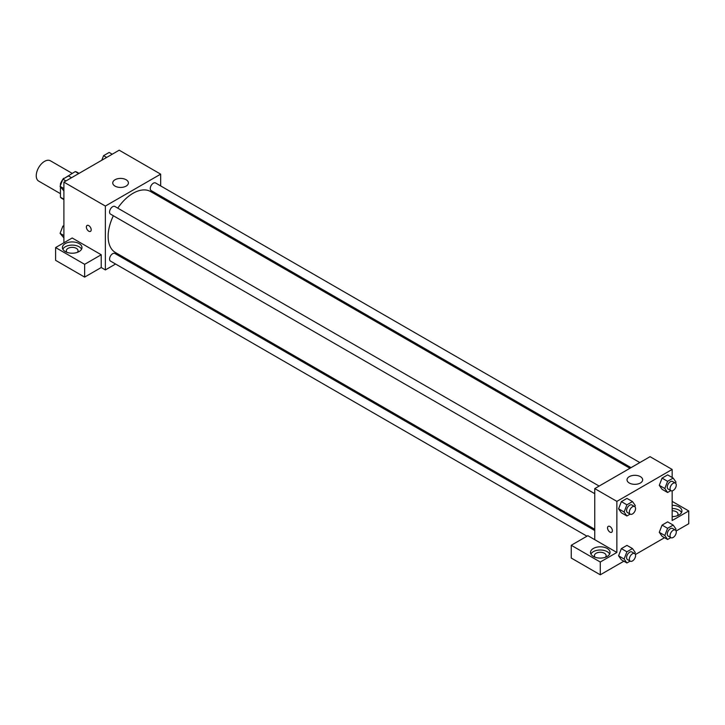 <?xml version="1.0" encoding="UTF-8"?>
<svg xmlns="http://www.w3.org/2000/svg" width="725" height="725" viewBox="0 0 725 725"><rect width="100%" height="100%" fill="white"/><g stroke="black" fill="none" stroke-linecap="round" stroke-linejoin="round"><path stroke-width="1.09" d="M72.174 173.357L50.406 160.787A11.727 6.77 120 0 0 41.37 163.932A11.727 6.77 120 0 0 36.25 175.74A11.727 6.77 120 0 0 38.679 181.105L60.438 193.675M63.999 178.522L75.246 171.58A15.143 8.745 120 0 1 76.995 172.206L79.034 173.384M63.9 199.221L60.438 197.218A15.143 8.745 120 0 0 61.861 198.423L63.9 199.602M60.438 197.218L60.438 186.887M60.438 185.437L60.438 183.788A15.143 8.745 120 0 1 62.731 179.537M63.61 178.296A15.143 8.745 120 0 0 63.048 179.066M60.963 184.087L60.438 183.788M78.699 173.574L75.246 171.58M63.9 242.784L63.9 182.12L119.199 150.193L160.669 174.145L160.669 185.926M160.669 196.076L160.669 197.354M115.048 179.727A7.821 4.513 180 0 1 123.567 178.749A7.821 4.513 180 0 1 128.398 182.917A7.821 4.513 180 0 1 120.577 187.44A7.821 4.513 180 0 1 112.756 182.917A7.821 4.513 180 0 1 115.048 179.727M115.574 264.027L105.37 269.917L105.37 206.063L63.9 182.12M105.37 206.063L160.669 174.145M88.785 231.212A3.426 1.976 60 0 1 86.547 228.194A3.426 1.976 60 0 1 87.073 225.448A3.426 1.976 60 0 1 90.489 227.423A3.426 1.976 60 0 1 90.489 231.375A3.426 1.976 60 0 1 88.785 231.212M101.219 254.756L72.192 237.99L55.608 247.569L84.635 264.326L101.219 254.756L101.219 267.525L105.37 269.917M87.073 225.448A3.426 1.976 -120 0 0 86.547 228.194A3.426 1.976 -120 0 0 88.785 231.203A3.426 1.976 -120 0 0 90.498 231.375M65.277 243.582A9.778 5.646 180 0 1 75.935 242.358A9.778 5.646 180 0 1 81.97 247.569A9.778 5.646 180 0 1 72.192 253.215A9.778 5.646 180 0 1 62.413 247.569A9.778 5.646 180 0 1 65.277 243.582M81.572 249.164A9.778 5.646 0 0 0 65.277 246.772A9.778 5.646 0 0 0 62.821 249.164M67.017 252.354A5.863 3.389 180 0 1 66.328 250.759A5.863 3.389 180 0 1 69.944 247.633A5.863 3.389 180 0 1 76.343 248.367A5.863 3.389 180 0 1 78.055 250.759A5.863 3.389 180 0 1 77.367 252.354M84.635 264.326L84.635 277.104L101.219 267.525M55.608 247.569L55.608 260.338L84.635 277.104M125.479 258.308L124.365 258.952M599.14 486.067L114.867 206.471A4.395 2.537 120 0 0 110.472 209.008A4.395 2.537 120 0 0 110.472 214.083L594.745 493.68M594.745 530.528L114.867 253.469A4.395 2.537 120 0 0 111.478 254.647A4.395 2.537 120 0 0 109.566 259.07A4.395 2.537 120 0 0 110.472 261.082L586.978 536.192M639.84 462.568L155.567 182.981A4.395 2.537 120 0 0 152.177 184.159A4.395 2.537 120 0 0 150.256 188.582A4.395 2.537 120 0 0 151.172 190.593L631.049 467.643M629.934 468.287L150.61 191.554A35.19 20.318 120 0 0 117.758 208.148M113.363 215.76A35.19 20.318 120 0 0 108.134 236.395A35.19 20.318 120 0 0 115.42 252.508L594.745 529.241M594.745 539.681L587.83 535.693L571.246 545.272L600.273 562.029L616.866 552.459L594.745 539.681L594.745 488.605L650.044 456.678L672.157 469.447L672.157 477.494M571.246 545.272L571.246 558.042L600.273 574.807L623.835 561.204M635.399 554.525L664.526 537.705M676.099 531.026L688.75 523.722L688.75 510.953L672.157 520.532L672.157 490.852M672.157 510.763A5.863 3.389 180 0 1 676.307 511.75A5.863 3.389 180 0 1 678.029 514.143A5.863 3.389 180 0 1 677.331 515.738M681.536 512.548A9.778 5.646 0 0 0 672.157 508.506M672.157 505.307A9.778 5.646 180 0 1 681.935 510.953A9.778 5.646 180 0 1 672.157 516.599M595.107 557.244A5.863 3.389 180 0 1 594.409 555.649A5.863 3.389 180 0 1 600.273 552.26A5.863 3.389 180 0 1 606.136 555.649A5.863 3.389 180 0 1 605.447 557.244M609.653 554.054A9.778 5.646 0 0 0 593.367 551.662A9.778 5.646 0 0 0 590.902 554.054M593.367 548.463A9.778 5.646 180 0 1 604.016 547.239A9.778 5.646 180 0 1 610.051 552.459A9.778 5.646 180 0 1 600.273 558.096A9.778 5.646 180 0 1 590.503 552.459A9.778 5.646 180 0 1 593.367 548.463M600.273 562.029L600.273 574.807M672.157 501.374L688.75 510.953M670.833 537.606L667.598 539.482L664.807 535.503L667.598 528.308L662.07 525.108L667.653 521.882L662.07 525.108L659.279 532.313L662.07 536.283L659.27 532.322M670.833 490.617L667.598 492.483L662.07 489.293L659.27 485.324M667.598 492.483L664.807 488.514L667.598 481.309L662.07 478.119L667.653 474.893L662.07 478.119L659.279 485.315L662.07 489.293M630.134 514.116L626.898 515.982L621.37 512.793L618.57 508.823L621.37 501.618L626.953 498.392L621.37 501.618L626.898 504.808L632.49 501.582L635.281 505.552L634.837 506.693M626.898 551.798L621.37 548.607L626.953 545.381L621.37 548.607L618.579 555.812L621.37 559.782L618.579 555.812L624.107 559.002L626.898 551.798L632.49 548.571L635.281 552.55L634.837 553.692M616.866 552.459L616.866 501.374L672.157 469.447M640.365 476.633A7.821 4.513 180 0 1 642.658 479.823A7.821 4.513 180 0 1 634.837 484.336A7.821 4.513 180 0 1 627.016 479.823A7.821 4.513 180 0 1 631.847 475.654A7.821 4.513 180 0 1 640.365 476.633M616.866 501.374L594.745 488.605M608.248 526.341A3.426 1.976 -120 0 0 607.722 529.087A3.426 1.976 -120 0 0 609.952 532.105A3.426 1.976 60 0 1 607.713 529.087A3.426 1.976 60 0 1 608.239 526.35A3.426 1.976 60 0 1 611.664 528.326A3.426 1.976 60 0 1 611.664 532.268A3.426 1.976 60 0 1 609.952 532.105A3.426 1.976 -120 0 0 611.664 532.268M626.898 515.982L624.107 512.004L626.898 504.808M634.656 506.576L631.892 504.972A4.395 2.537 120 0 0 628.502 506.15A4.395 2.537 120 0 0 626.581 510.572A4.395 2.537 120 0 0 627.497 512.584L630.261 514.179A4.395 2.537 120 0 0 634.656 511.642A4.395 2.537 120 0 0 634.656 506.576A4.395 2.537 120 0 0 631.267 507.745A4.395 2.537 120 0 0 629.354 512.167A4.395 2.537 120 0 0 630.261 514.179M621.37 512.793L618.579 508.814L624.107 512.004M632.49 501.582L626.953 498.392M667.598 481.309L673.181 478.083L675.981 482.062L675.537 483.194M675.356 483.077L672.592 481.482A4.395 2.537 120 0 0 669.202 482.66A4.395 2.537 120 0 0 667.281 487.082A4.395 2.537 120 0 0 668.196 489.094L670.96 490.689A4.395 2.537 120 0 0 675.356 488.152A4.395 2.537 120 0 0 675.356 483.077A4.395 2.537 120 0 0 671.966 484.255A4.395 2.537 120 0 0 670.045 488.677A4.395 2.537 120 0 0 670.96 490.689M664.807 488.514L659.279 485.315M673.181 478.083L667.653 474.893M630.134 561.105L626.898 562.972L624.107 559.002M634.656 553.565L631.892 551.97A4.395 2.537 120 0 0 628.502 553.148A4.395 2.537 120 0 0 626.581 557.57A4.395 2.537 120 0 0 627.497 559.582L630.261 561.177A4.395 2.537 120 0 0 634.656 558.64A4.395 2.537 120 0 0 634.656 553.565A4.395 2.537 120 0 0 631.267 554.743A4.395 2.537 120 0 0 629.354 559.165A4.395 2.537 120 0 0 630.261 561.177M626.898 562.972L621.37 559.782M632.49 548.571L626.953 545.381M667.598 528.308L673.181 525.081L675.981 529.051L675.537 530.192M675.356 530.066L672.592 528.471A4.395 2.537 120 0 0 669.202 529.649A4.395 2.537 120 0 0 667.281 534.071A4.395 2.537 120 0 0 668.196 536.083L670.96 537.678A4.395 2.537 120 0 0 675.356 535.141A4.395 2.537 120 0 0 675.356 530.066A4.395 2.537 120 0 0 671.966 531.244A4.395 2.537 120 0 0 670.045 535.666A4.395 2.537 120 0 0 670.96 537.678M667.598 539.482L662.07 536.283M664.807 535.503L659.279 532.313M673.181 525.081L667.653 521.882M63.9 190.938L60.084 186.37L62.876 179.166L68.458 175.948L71.53 177.716M63.9 188.573L60.084 186.37M65.939 180.942L62.876 179.166M101.799 160.243L103.575 155.676L109.158 152.449L112.23 154.217M106.638 157.443L103.575 155.676M63.9 237.927L60.084 233.368L62.876 226.164L63.9 225.575M63.9 235.571L60.084 233.368M63.9 226.753L62.876 226.164"/></g></svg>
